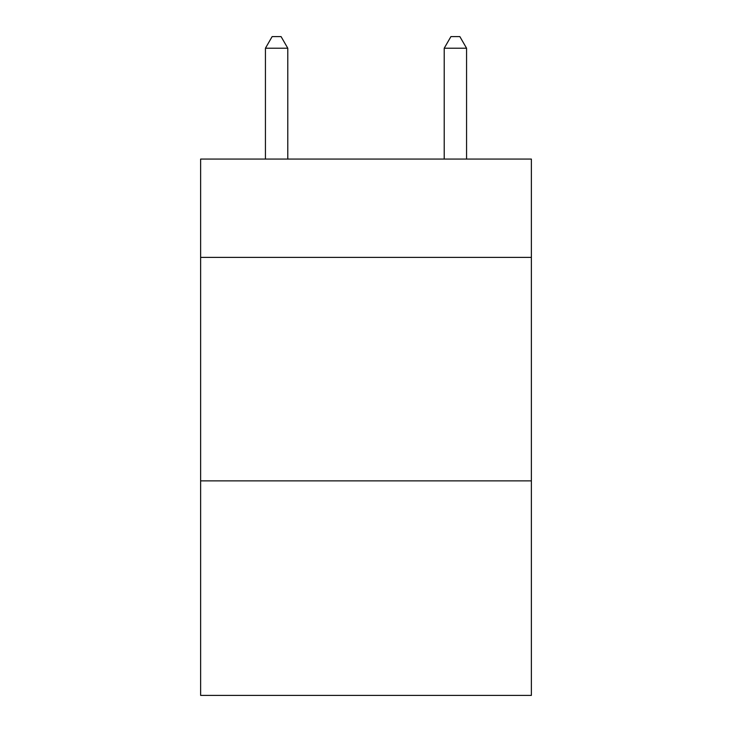<?xml version="1.0" encoding="UTF-8"?>
<svg xmlns="http://www.w3.org/2000/svg" width="732" height="732" viewBox="0 0 732 732"><rect width="100%" height="100%" fill="white"/><g stroke="black" fill="none" stroke-linecap="round" stroke-linejoin="round"><path stroke-width="1.1" d="M531.368 257.389L531.368 159.064L200.632 159.064L200.632 257.389L531.368 257.389L531.368 695.4L200.632 695.4L200.632 257.389M531.368 480.869L200.632 480.869M287.786 159.064L287.786 48.221L265.432 48.221L265.432 159.064M265.432 48.221L272.139 36.6L281.079 36.6L287.786 48.221M466.568 159.064L466.568 48.221L444.214 48.221L444.214 159.064M444.214 48.221L450.921 36.6L459.861 36.6L466.568 48.221"/></g></svg>
